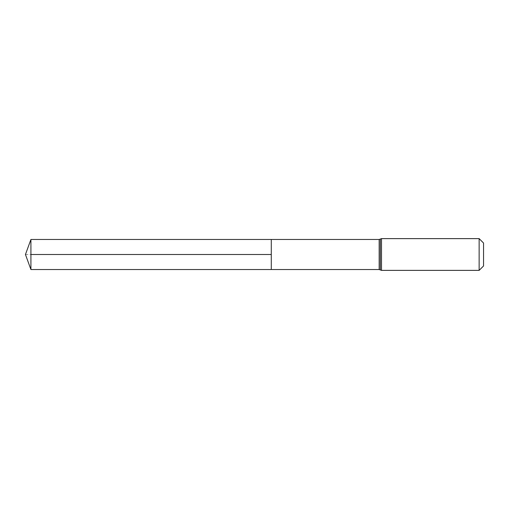 <?xml version="1.0" encoding="UTF-8"?>
<svg xmlns="http://www.w3.org/2000/svg" width="509" height="509" viewBox="0 0 509 509"><rect width="100%" height="100%" fill="white"/><g stroke="black" fill="none" stroke-linecap="round" stroke-linejoin="round"><path stroke-width="0.38" stroke-dasharray="2.54 1.91" d="M271.284 254.5L271.284 239.478L271.284 254.5M483.55 243.035L483.55 265.965M479.141 238.626L479.141 270.374M30.915 269.522L30.915 239.478M25.45 254.5L30.915 254.5M379.167 239.478L379.167 269.522M381.495 238.626L381.495 270.374M380.331 239.052L380.331 269.948"/><path stroke-width="0.76" d="M271.284 239.478L271.284 269.522L271.284 239.478L30.915 239.478L30.915 269.522L379.167 269.522L379.167 239.478L271.284 239.478M479.141 238.626L479.141 270.374L483.55 265.965L483.55 243.035L479.141 238.626L381.495 238.626L379.167 239.478M271.284 254.5L30.915 254.5M479.141 270.374L381.495 270.374L381.495 238.626M381.495 270.374L380.331 269.948L380.331 239.052M380.331 269.948L379.167 269.522M30.915 239.478L25.45 254.5L30.915 269.522"/></g></svg>
